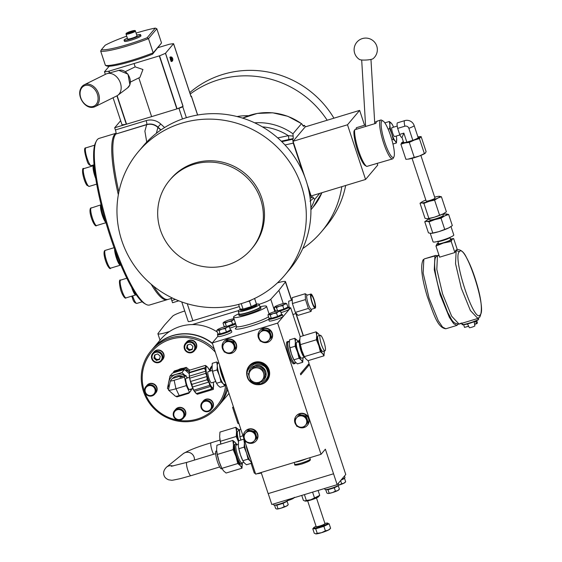 <?xml version="1.0" encoding="UTF-8"?>
<svg xmlns="http://www.w3.org/2000/svg" width="562" height="562" viewBox="0 0 562 562"><rect width="100%" height="100%" fill="white"/><g stroke="black" fill="none" stroke-linecap="round" stroke-linejoin="round"><path stroke-width="0.84" d="M259.223 304.513L260.058 307.028A11.029 1.363 161.7 0 1 260.03 307.217A11.029 1.363 161.7 0 1 247.94 312.444A11.029 1.363 161.7 0 1 239.257 314.088A11.029 1.363 161.7 0 1 239.117 313.954L238.288 311.439A11.029 1.363 161.7 0 0 247.104 309.929A11.029 1.363 161.7 0 0 256.89 306.234A11.029 1.363 161.7 0 0 259.223 304.513L258.478 303.937L256.616 304L256.286 305.777L243.367 310.28L240.079 309.486L238.843 310.252L238.288 311.439M239.257 314.088L239.545 314.228A10.797 1.335 -18.3 0 0 248.046 312.62A10.797 1.335 -18.3 0 0 259.883 307.505L260.03 307.217M259.995 306.845A11.549 1.426 161.7 0 1 260.627 307.084A11.549 1.426 161.7 0 1 247.933 312.753A11.549 1.426 161.7 0 1 238.695 314.334A11.549 1.426 161.7 0 1 239.061 313.765M260.627 307.084L260.986 308.173A11.549 1.426 161.7 0 1 248.292 313.849A11.549 1.426 161.7 0 1 239.061 315.43L238.695 314.334M259.967 306.761A17.408 2.15 161.7 0 1 266.55 306.332A17.408 2.15 161.7 0 1 247.421 314.882A17.408 2.15 161.7 0 1 233.49 317.27A17.408 2.15 161.7 0 1 239.033 313.68M244.161 439.322L255.682 474.152L321.028 454.328L277.628 323.108L290.652 307.688L288.98 308.194M217.944 336.224L212.281 342.925L243.472 437.243M277.628 323.108L212.281 342.925M236.3 325.763A7.257 0.899 161.7 0 1 230.083 328.082A7.257 0.899 161.7 0 1 229.837 328.159M287.814 307.105A7.257 0.899 161.7 0 1 288.671 307.245L289.247 308.995A7.257 0.899 161.7 0 1 281.274 312.556A7.257 0.899 161.7 0 1 281.028 312.634M281.562 314.509A7.257 0.899 161.7 0 1 282.419 314.65L282.995 316.399A7.257 0.899 161.7 0 1 275.022 319.961A7.257 0.899 161.7 0 1 269.219 320.951L268.643 319.202A7.257 0.899 161.7 0 1 269.718 318.303M230.371 330.035A7.257 0.899 161.7 0 1 231.228 330.175L231.804 331.924A7.257 0.899 161.7 0 1 223.831 335.486A7.257 0.899 161.7 0 1 218.028 336.476L217.452 334.727A7.257 0.899 161.7 0 1 218.527 333.835M231.228 330.175A7.257 0.899 161.7 0 1 223.255 333.737A7.257 0.899 161.7 0 1 217.452 334.727M282.419 314.65A7.257 0.899 161.7 0 1 274.446 318.211A7.257 0.899 161.7 0 1 268.643 319.202M288.671 307.245A7.257 0.899 161.7 0 1 280.698 310.807A7.257 0.899 161.7 0 1 280.234 310.948M235.724 324.014A7.257 0.899 161.7 0 1 229.507 326.332A7.257 0.899 161.7 0 1 229.043 326.473M246.802 374.966A11.549 11.233 40.2 0 1 249.233 365.897L249.409 365.693A11.549 11.233 40.2 0 1 269.065 369.859A11.549 11.233 40.2 0 1 267.048 380.6L266.88 380.804A11.549 11.233 40.2 0 1 258.344 384.717M223.831 350.997A7.257 7.06 40.2 0 1 223.697 341.766L223.978 341.436A7.257 7.06 40.2 0 1 236.321 344.056A7.257 7.06 40.2 0 1 235.057 350.8L234.783 351.131A7.257 7.06 40.2 0 1 230.729 353.47M259.777 340.094A7.257 7.06 40.2 0 1 259.637 330.863L259.918 330.54A7.257 7.06 40.2 0 1 272.268 333.154A7.257 7.06 40.2 0 1 271.003 339.898L270.722 340.228A7.257 7.06 40.2 0 1 266.669 342.567M296.336 425.265A7.257 7.06 40.2 0 1 296.195 416.035L296.476 415.711A7.257 7.06 40.2 0 1 308.819 418.325A7.257 7.06 40.2 0 1 307.555 425.069L307.281 425.399A7.257 7.06 40.2 0 1 303.227 427.738M245.144 440.791A7.257 7.06 40.2 0 1 245.004 431.56L245.285 431.237A7.257 7.06 40.2 0 1 257.635 433.85A7.257 7.06 40.2 0 1 256.363 440.594L256.089 440.924A7.257 7.06 40.2 0 1 252.036 443.263L256.946 437.854L254.86 431.539L248.369 430.035L243.437 435.473L245.531 441.781L252.015 443.292M245.004 431.56A7.257 7.06 40.2 0 1 257.354 434.18A7.257 7.06 40.2 0 1 256.089 440.924M296.195 416.035A7.257 7.06 40.2 0 1 308.545 418.655A7.257 7.06 40.2 0 1 307.281 425.399M259.637 330.863A7.257 7.06 40.2 0 1 271.987 333.484A7.257 7.06 40.2 0 1 270.722 340.228M223.697 341.766A7.257 7.06 40.2 0 1 236.047 344.387A7.257 7.06 40.2 0 1 234.783 351.131M249.233 365.897A11.549 11.233 40.2 0 1 268.889 370.063A11.549 11.233 40.2 0 1 266.88 380.804M295.401 362.82A11.549 2.262 -106.9 0 1 295.155 363.347A11.549 2.262 -106.9 0 1 294.91 363.516L293.821 363.846A11.549 2.262 -106.9 0 1 288.517 354.151A11.549 2.262 -106.9 0 1 286.873 341.914A11.549 2.262 -106.9 0 1 287.119 341.745L288.208 341.415A11.549 2.262 -106.9 0 1 289.001 341.717M298.029 341.563L299.792 339.483M300.227 336.638L290.652 307.688M321.028 454.328L325.37 449.193L337.165 484.676L271.818 504.5L268.214 493.598M308.166 360.628L309.1 363.459L300.417 373.737L300.775 374.833L309.458 364.555L345.763 474.504L337.165 484.676M294.91 363.516A11.549 2.262 -106.9 0 1 289.606 353.821A11.549 2.262 -106.9 0 1 287.962 341.584A11.549 2.262 -106.9 0 1 288.208 341.415M295.696 462.013A7.777 0.962 -18.3 0 0 306.248 458.81M333.505 473.794L268.158 493.619L261.168 472.487M230.659 353.484A7.257 7.06 40.2 0 1 225.278 352.297M266.599 342.581A7.257 7.06 40.2 0 1 261.225 341.394M303.157 427.752A7.257 7.06 40.2 0 1 297.783 426.565M251.966 443.278A7.257 7.06 40.2 0 1 246.592 442.09M249.598 366.276A11.029 10.727 40.2 0 1 268.369 370.253A11.029 10.727 40.2 0 1 266.444 380.509L266.044 380.98A11.029 10.727 40.2 0 1 247.273 377.004A11.029 10.727 40.2 0 1 259.609 363.256A11.029 10.727 40.2 0 1 266.044 380.98C261.091 387.45 249.486 384.977 247.266 377.025C246.135 373.224 246.774 369.803 249.198 366.754L249.598 366.276M234.937 345.925A5.803 5.648 -139.8 0 0 234.213 343.74M231.516 341.274A5.803 5.648 -139.8 0 0 229.226 340.741M225.116 342.363A5.803 5.648 -139.8 0 0 224.807 342.701A5.803 5.648 -139.8 0 0 224.793 342.722L224.786 342.722M270.877 335.022A5.803 5.648 -139.8 0 0 270.153 332.837M267.463 330.372A5.803 5.648 -139.8 0 0 265.166 329.838M261.056 331.461A5.803 5.648 -139.8 0 0 260.747 331.805A5.803 5.648 -139.8 0 0 260.733 331.819L260.747 331.805M307.435 420.193A5.803 5.648 -139.8 0 0 306.712 418.009M304.021 415.543A5.803 5.648 -139.8 0 0 301.724 415.009M297.614 416.632A5.803 5.648 -139.8 0 0 297.305 416.976A5.803 5.648 -139.8 0 0 297.291 416.99L297.305 416.976M256.244 435.719A5.803 5.648 -139.8 0 0 255.52 433.534M252.83 431.068A5.803 5.648 -139.8 0 0 250.533 430.534M246.423 432.157A5.803 5.648 -139.8 0 0 246.114 432.501A5.803 5.648 -139.8 0 0 246.1 432.515L246.114 432.501M223.887 327.007A7.257 0.899 161.7 0 1 224.779 326.431M275.078 311.481A7.257 0.899 161.7 0 1 275.97 310.905M289.339 341.612L288.362 341.914A11.029 2.164 73.1 0 0 289.908 354.418A11.029 2.164 73.1 0 0 294.762 363.017L295.921 362.666M302.721 362.279L301.33 360.123A11.029 2.164 -106.9 0 0 302.981 358.17A11.029 2.164 -106.9 0 0 302.96 357.727L302.721 362.279L297.481 363.867L295.233 361.977L293.666 359.49A11.029 2.164 -106.9 0 1 291.432 353.955A11.029 2.164 -106.9 0 1 289.409 345.447A11.029 2.164 -106.9 0 1 289.402 345.363M299.778 339.813L299.413 339.926M309.458 364.555L307.73 365.075M246.051 445.041A11.549 2.262 73.1 0 0 247.983 452.635A11.549 2.262 73.1 0 0 250.75 459.238M220.374 367.393A11.549 2.262 73.1 0 0 225.067 381.591M228.804 326.346A5.803 0.717 -18.3 0 0 229.725 326.079A5.803 0.717 -18.3 0 0 235.626 323.719M279.995 310.821A5.803 0.717 -18.3 0 0 280.916 310.554A5.803 0.717 -18.3 0 0 287.294 307.702L287.196 307.414M269.872 318.31L270.02 318.745A5.803 0.717 -18.3 0 0 274.663 317.952A5.803 0.717 -18.3 0 0 281.042 315.099L280.944 314.811M218.688 333.835L218.829 334.271A5.803 0.717 -18.3 0 0 223.472 333.477A5.803 0.717 -18.3 0 0 229.851 330.625L229.753 330.337M341.563 479.477A7.257 0.899 -18.3 0 0 344.977 477.51L344.485 476.021M324.625 488.483L324.948 489.467A7.257 0.899 -18.3 0 0 330.751 488.476A7.257 0.899 -18.3 0 0 338.724 484.908L338.233 483.418M273.434 504.009L273.764 504.992A7.257 0.899 -18.3 0 0 279.567 504.002A7.257 0.899 -18.3 0 0 287.533 500.44L287.322 499.794M234.6 344.899L235.64 348.054L235.113 348.686L233.026 342.37L233.553 341.745L234.6 344.899M233.026 342.37L226.535 340.867L222.13 345.672L227.062 340.235L233.553 341.745M270.54 333.997L271.587 337.158L271.053 337.783L268.966 331.468L269.493 330.842L270.54 333.997M268.966 331.468L262.475 329.964L258.07 334.776L263.009 329.339L269.493 330.842M307.098 419.168L308.138 422.329L307.611 422.954L305.524 416.639L306.051 416.013L307.098 419.168M305.524 416.639L299.033 415.135L294.628 419.947L299.56 414.51L306.051 416.013M299.089 358.233L297.537 352.107A11.029 2.164 -106.9 0 0 301.33 360.123L299.089 358.233L293.849 359.821L291.432 353.955L289.395 345.307L289.542 339.877L294.79 338.289L297.031 340.179L298.422 342.328M306.69 458.676A8.128 1.005 161.7 0 1 295.254 462.147M244.653 440.805A11.029 2.164 73.1 0 0 244.386 443.032A11.029 2.164 73.1 0 0 246.535 453A11.029 2.164 73.1 0 0 250.336 461.023A11.029 2.164 73.1 0 0 251.383 461.599L251.516 461.564M220.093 366.55A9.702 1.904 73.1 0 0 221.962 374.854A9.702 1.904 73.1 0 0 225.088 381.654M222.13 345.672L224.217 351.988L227.385 352.831L230.708 353.491L235.113 348.686M226.535 340.867L227.062 340.235M258.07 334.776L260.164 341.085L263.332 341.928L266.655 342.595L271.053 337.783M262.475 329.964L263.009 329.339M294.628 419.947L296.715 426.256L299.883 427.099L303.206 427.759L307.611 422.954M299.033 415.135L299.56 414.51M256.42 438.479L254.333 432.164L254.86 431.539M254.333 432.164L247.842 430.661L248.369 430.035M247.842 430.661L243.437 435.473M264.119 379.673A8.711 8.472 -139.8 0 0 259.11 365.588A8.711 8.472 -139.8 0 0 250.877 368.349A8.711 8.472 -139.8 0 0 250.814 368.433M263.114 367.885L262.243 368.918L264.962 377.123L265.833 376.09L263.114 367.885L254.677 365.925L248.959 372.177A8.711 8.472 40.2 0 1 265.573 371.658A8.711 8.472 40.2 0 1 260.213 382.308M225.889 326.466L224.119 326.41L223.016 323.073L223.992 322.623L225.292 323.143L226.36 326.36M235.457 323.206L227.427 326.171M277.08 310.941L275.31 310.884L274.207 307.547L275.183 307.091L276.483 307.618L277.551 310.835M276.483 307.618L279.469 306.178L282.77 305.714L284.618 304.232L286.782 303.733L287.892 307.07L283.873 309.051L278.619 310.645M270.196 318.324L269.058 318.282L267.955 314.945L268.931 314.495L270.231 315.022L271.334 318.359L270.196 318.324M270.231 315.022L273.216 313.575L276.518 313.111L278.366 311.636L280.529 311.13L281.639 314.467L277.621 316.448L271.334 318.359M219.011 333.849L217.873 333.807L216.763 330.47L217.74 330.02L219.04 330.547L220.149 333.884L219.011 333.849M219.04 330.547L222.025 329.1L225.327 328.637L227.174 327.161L229.345 326.655L230.448 329.999L226.437 331.98L220.149 333.884M295.12 346.234L295.38 342.132A11.029 2.164 -106.9 0 0 297.537 352.107L295.12 346.234L289.88 347.829M298.113 341.752A11.029 2.164 -106.9 0 0 297.031 340.179A11.029 2.164 -106.9 0 0 295.38 342.132L294.79 338.289M275.31 505.048L275.317 505.083A5.803 0.717 -18.3 0 0 275.682 505.203A5.803 0.717 -18.3 0 0 279.96 504.29A5.803 0.717 -18.3 0 0 285.11 502.344A5.803 0.717 -18.3 0 0 286.339 501.437L286.325 501.402M326.501 489.523L326.508 489.558A5.803 0.717 -18.3 0 0 326.866 489.678A5.803 0.717 -18.3 0 0 331.151 488.764A5.803 0.717 -18.3 0 0 336.301 486.818A5.803 0.717 -18.3 0 0 337.53 485.912L337.516 485.877M341.05 480.081A5.803 0.717 -18.3 0 0 342.553 479.421A5.803 0.717 -18.3 0 0 343.782 478.515L343.768 478.48M244.217 439.484L243.789 439.182L244.386 443.032L244.119 447.134L246.535 453L248.088 459.133L250.336 461.023L251.72 463.172L251.818 462.477M227.385 352.831A5.803 5.648 40.2 0 1 224.252 343.361A5.803 5.648 40.2 0 1 233.989 345.616A5.803 5.648 40.2 0 1 227.385 352.831M263.332 341.928A5.803 5.648 40.2 0 1 260.199 332.458A5.803 5.648 40.2 0 1 269.929 334.72A5.803 5.648 40.2 0 1 263.332 341.928M299.883 427.099A5.803 5.648 40.2 0 1 296.757 417.629A5.803 5.648 40.2 0 1 306.487 419.891A5.803 5.648 40.2 0 1 299.883 427.099M248.692 442.631A5.803 5.648 40.2 0 1 245.566 433.154A5.803 5.648 40.2 0 1 255.296 435.417A5.803 5.648 40.2 0 1 248.692 442.631M225.292 323.143L228.277 321.703A5.803 0.717 161.7 0 1 223.992 322.623A5.803 0.717 161.7 0 1 223.718 322.307L223.016 323.073M231.579 321.239L233.427 319.757A5.803 0.717 161.7 0 1 228.277 321.703L231.579 321.239L232.689 324.576M234.178 319.349A5.803 0.717 161.7 0 1 233.427 319.757L234.213 319.455M286.782 303.733L285.482 303.206A5.803 0.717 161.7 0 1 285.665 303.227A5.803 0.717 161.7 0 1 284.618 304.232A5.803 0.717 161.7 0 1 279.469 306.178A5.803 0.717 161.7 0 1 275.183 307.091A5.803 0.717 161.7 0 1 274.902 306.782L274.207 307.547M282.77 305.714L283.873 309.051M280.529 311.13L279.23 310.603A5.803 0.717 161.7 0 1 279.412 310.624A5.803 0.717 161.7 0 1 278.366 311.636A5.803 0.717 161.7 0 1 273.216 313.575A5.803 0.717 161.7 0 1 268.931 314.495A5.803 0.717 161.7 0 1 268.657 314.179L267.955 314.945M276.518 313.111L277.621 316.448M229.345 326.655L228.046 326.129A5.803 0.717 161.7 0 1 228.221 326.15A5.803 0.717 161.7 0 1 227.174 327.161A5.803 0.717 161.7 0 1 222.025 329.1A5.803 0.717 161.7 0 1 217.74 330.02A5.803 0.717 161.7 0 1 217.466 329.711L216.763 330.47M225.327 328.637L226.437 331.98M301.752 495.417L303.375 500.328L304.78 500.974L306.332 500.419L304.414 494.616M312.591 492.136L314.509 497.946L310.631 499.815L306.332 500.419M304.78 500.974L305.468 501.107A6.962 0.864 -18.3 0 0 310.821 500.032A6.962 0.864 -18.3 0 0 318.38 496.836L319.729 495.368L314.509 497.946M318.106 490.464L319.729 495.368M225.573 383.122A11.029 2.164 -106.9 0 1 221.758 375.086A11.029 2.164 -106.9 0 1 219.609 365.082M218.913 362.975L217.923 363.277A11.029 2.164 73.1 0 0 217.325 365.806A11.029 2.164 73.1 0 0 219.475 375.781A11.029 2.164 73.1 0 0 223.276 383.797A11.029 2.164 73.1 0 0 224.322 384.38L225.84 383.916M223.718 322.307A5.803 0.717 161.7 0 1 224.863 321.59A5.803 0.717 161.7 0 1 230.013 319.645A5.803 0.717 161.7 0 1 233.982 318.738M274.902 306.782A5.803 0.717 161.7 0 1 276.054 306.065A5.803 0.717 161.7 0 1 281.204 304.119A5.803 0.717 161.7 0 1 285.482 303.206M268.657 314.179A5.803 0.717 161.7 0 1 269.802 313.47A5.803 0.717 161.7 0 1 274.951 311.524A5.803 0.717 161.7 0 1 279.23 310.603M217.466 329.711A5.803 0.717 161.7 0 1 218.611 328.995A5.803 0.717 161.7 0 1 223.76 327.049A5.803 0.717 161.7 0 1 228.046 326.129M299.595 341.303L296.764 342.167A8.346 1.637 73.1 0 0 297.937 351.629A8.346 1.637 73.1 0 0 301.604 358.135L304.442 357.277M304.787 357.467L304.239 357.165A8.346 1.637 -106.9 0 1 300.93 350.723A8.346 1.637 -106.9 0 1 299.49 341.513L299.799 340.909M304.435 356.807A9.287 1.819 -106.9 0 1 301.675 350.618A9.287 1.819 -106.9 0 1 299.855 341.654M274.614 505.133L276.82 505.245L283.108 503.334L287.119 501.353L286.458 501.332M325.805 489.607L328.004 489.72L334.299 487.809L338.31 485.828L337.65 485.807M340.937 480.215L344.562 478.431L343.902 478.41M248.088 459.133L242.847 460.721L243.03 461.107L242.672 460.39A11.029 2.164 73.1 0 1 240.438 454.855L242.847 460.721L244.238 462.87L246.479 464.767L251.72 463.172M244.119 447.134L238.878 448.722L240.438 454.855A11.029 2.164 73.1 0 1 238.407 446.347L238.878 448.722M243.789 439.182L238.548 440.77L238.393 446.207M254.677 365.925L253.806 366.958L262.243 368.918M248.959 372.177L253.806 366.958M264.962 377.123L262.068 380.284A7.545 7.341 40.2 0 1 249.416 377.348A7.545 7.341 40.2 0 1 257.993 367.977A7.545 7.341 40.2 0 1 262.068 380.284L259.237 383.375L250.8 381.415L248.088 373.21M274.544 505.168L275.647 508.505L276.764 509.017A5.803 0.717 -18.3 0 0 276.947 509.032A5.803 0.717 -18.3 0 0 281.225 508.118L276.947 509.032M276.82 505.245L277.923 508.582M288.222 504.69L286.374 506.172A5.803 0.717 -18.3 0 0 287.526 505.456L288.222 504.69L287.119 501.353M284.21 506.671L281.225 508.118A5.803 0.717 -18.3 0 0 286.374 506.172L284.21 506.671L283.108 503.334M325.728 489.642L326.838 492.979L327.92 493.478A5.803 0.717 -18.3 0 0 327.955 493.492A5.803 0.717 -18.3 0 0 328.138 493.506A5.803 0.717 -18.3 0 0 332.416 492.593L328.138 493.506M328.004 489.72L329.114 493.057M339.413 489.165L337.565 490.647A5.803 0.717 -18.3 0 0 338.717 489.931L339.413 489.165L338.31 485.828M335.402 491.146L332.416 492.593A5.803 0.717 -18.3 0 0 337.565 490.647L335.402 491.146L334.299 487.809M345.665 481.767L343.818 483.25A5.803 0.717 -18.3 0 0 344.97 482.533L345.665 481.767L344.562 478.431M341.654 483.749L338.668 485.189A5.803 0.717 -18.3 0 0 343.818 483.25L341.654 483.749L340.614 480.601M294.474 497.293L292.626 498.775L290.463 499.274L290.329 498.887M290.463 499.274L287.477 500.714A5.803 0.717 -18.3 0 0 292.626 498.775A5.803 0.717 -18.3 0 0 293.778 498.058L294.052 497.756M218.281 363.164L216.728 361.963L217.325 365.806L217.058 369.915L219.475 375.781L221.028 381.907L223.276 383.797L224.66 385.954L224.87 384.211M324.871 523.882L319.961 526.482L316.385 526.692M238.267 444.121L236.328 444.711A9.505 1.862 73.1 0 0 237.67 455.494A9.505 1.862 73.1 0 0 241.85 462.905L243.782 462.315M236.511 444.654L235.633 444.163A10.446 2.051 73.1 0 0 235.176 444.078A10.446 2.051 73.1 0 0 236.644 455.923A10.446 2.051 73.1 0 0 241.238 464.072A10.446 2.051 73.1 0 0 241.569 463.748L242.032 462.849M235.176 444.078L234.86 444.177A10.446 2.051 73.1 0 0 236.328 456.021A10.446 2.051 73.1 0 0 240.922 464.17L241.238 464.072M221.028 381.907L216.553 383.263L216.735 383.656L216.37 382.933A11.029 2.164 73.1 0 1 214.136 377.397L216.553 383.263L217.937 385.42L220.185 387.309L224.66 385.954M217.058 369.915L212.584 371.271L214.136 377.397A11.029 2.164 73.1 0 1 212.113 368.897L212.584 371.271M216.728 361.963L212.246 363.319L212.099 368.756M240.016 309.29L240.304 310.161A8.711 1.075 -18.3 0 0 247.273 308.967A8.711 1.075 -18.3 0 0 256.848 304.688L256.56 303.817A8.711 1.075 161.7 0 1 256.462 304.07A8.711 1.075 161.7 0 1 251.242 306.648A8.711 1.075 161.7 0 1 246.985 308.095A8.711 1.075 161.7 0 1 243.072 309.128A8.711 1.075 161.7 0 1 240.016 309.29A8.711 1.075 161.7 0 1 240.115 309.03L238.583 304.4M319.715 335.872L318.324 333.723L316.083 331.826L316.673 335.676L316.413 339.778L318.83 345.644L320.382 351.777L322.63 353.667L324.014 355.816L307.99 360.678L305.742 358.788L304.175 356.301A11.029 2.164 -106.9 0 1 301.942 350.765A11.029 2.164 -106.9 0 1 299.918 342.265A11.029 2.164 -106.9 0 1 299.911 342.174M316.083 526.334A7.545 0.934 -18.3 0 0 313.561 527.943A7.545 0.934 -18.3 0 0 319.595 526.91A7.545 0.934 -18.3 0 0 327.885 523.208A7.545 0.934 -18.3 0 0 324.899 523.419M313.561 527.943L313.779 528.603A7.545 0.934 -18.3 0 0 314.242 528.758A7.545 0.934 -18.3 0 0 319.813 527.57A7.545 0.934 -18.3 0 0 326.508 525.041A7.545 0.934 -18.3 0 0 328.103 523.861L327.885 523.208M212.345 370.428L208.109 371.707A5.803 1.138 73.1 0 0 208.931 378.289A5.803 1.138 73.1 0 0 211.481 382.813L215.71 381.535M253.371 299.047L254.642 298.584L256.462 304.07L251.242 306.648L243.072 309.128L240.115 309.03M320.382 351.777L304.358 356.631L301.942 350.765L300.389 344.639L299.792 340.797L300.059 336.687L316.083 331.826M243.072 309.128L241.253 303.642M251.242 306.648L249.43 301.155L246.887 301.752M251.973 299.672L249.43 301.155M324.014 355.816L324.232 351.046A11.029 2.164 -106.9 0 1 324.274 351.714A11.029 2.164 -106.9 0 1 322.63 353.667A11.029 2.164 -106.9 0 1 318.83 345.644A11.029 2.164 -106.9 0 1 316.673 335.676A11.029 2.164 -106.9 0 1 318.324 333.723A11.029 2.164 -106.9 0 1 319.518 335.493L319.532 335.486M316.413 339.778L300.389 344.639M313.666 528.266L312.767 528.716L315.725 528.807L323.895 526.327L329.114 523.756L328.053 523.721M236.735 444.591A12.764 2.501 73.1 0 0 235.401 442.624A12.764 2.501 73.1 0 0 233.49 444.886A12.764 2.501 73.1 0 0 235.984 456.428A12.764 2.501 73.1 0 0 240.381 465.715A12.764 2.501 73.1 0 0 242.292 463.46A12.764 2.501 73.1 0 0 242.25 462.779L241.99 468.209L240.381 465.715L237.782 463.531L221.892 468.35L219.103 461.55L217.297 454.454L233.188 449.635L235.984 456.428L237.782 463.531M213.244 382.279A11.029 2.164 -106.9 0 1 213.469 383.818A11.029 2.164 -106.9 0 1 213.595 385.286A11.029 2.164 -106.9 0 1 213.23 387.654A11.029 2.164 -106.9 0 1 211.944 387.239A11.029 2.164 -106.9 0 1 208.144 379.217A11.029 2.164 -106.9 0 1 205.994 369.241A11.029 2.164 -106.9 0 1 207.645 367.288A11.029 2.164 -106.9 0 1 209.212 369.775A11.029 2.164 -106.9 0 1 209.872 371.173L211.157 366.874A5.803 5.648 40.2 0 1 211.979 366.08M209.036 369.445L207.645 367.288L205.397 365.398L205.994 369.241L205.734 373.351L208.144 379.217L209.703 385.342L211.944 387.239L213.335 389.389L213.469 383.818M251.804 299.757A7.545 0.934 161.7 0 1 248.804 301.007M315.725 528.807L317.214 533.31L315.661 533.865A7.545 0.934 -18.3 0 0 315.711 533.879A7.545 0.934 -18.3 0 0 315.942 533.9L314.256 533.219L312.767 528.716M323.895 526.327L325.384 530.837L321.513 532.706L317.214 533.31M330.604 528.259L328.208 530.184A7.545 0.934 -18.3 0 0 329.697 529.249L330.604 528.259L329.114 523.756M315.942 533.9A7.545 0.934 -18.3 0 0 321.513 532.706A7.545 0.934 -18.3 0 0 328.208 530.184L325.384 530.837M237.009 445.118L235.401 442.624L232.801 440.432L233.49 444.886L233.188 449.635M320.298 335.261L318.12 335.921A8.128 1.595 73.1 0 0 319.258 345.131A8.128 1.595 73.1 0 0 322.834 351.468L325.012 350.807A8.128 1.595 -106.9 0 1 321.436 344.471A8.128 1.595 -106.9 0 1 320.298 335.261A8.128 1.595 -106.9 0 1 323.874 341.598A8.128 1.595 -106.9 0 1 325.012 350.807M217.297 454.454L216.609 450.007L216.911 445.252L232.801 440.432M216.742 451.602A12.764 2.501 73.1 0 0 216.756 451.7A12.764 2.501 73.1 0 0 219.103 461.55A12.764 2.501 73.1 0 0 221.688 467.963L223.5 470.837L226.1 473.028L241.99 468.209M196.117 393.231L194.431 391.356L196.25 393.555M189.232 375.739A11.029 2.164 73.1 0 0 189.239 375.83A11.029 2.164 73.1 0 0 191.263 384.338L192.394 387.056L191.937 384.359L190.553 381.486L193.679 390.204L195.611 392.915M196.405 393.59L197.311 394.25L213.335 389.389M212.577 388.237L210.891 386.361L211.354 389.059L212.577 388.237M194.431 391.356L210.891 386.361M196.321 393.618L211.354 389.059M189.239 375.83L189.373 370.26L205.397 365.398M206.303 366.052L206.591 366.417L206.387 366.024M189.225 375.69L189.71 378.205L205.734 373.351M205.861 371.152L205.706 367.464L204.484 368.279L205.861 371.152L189.401 376.147M189.246 372.451L205.706 367.464M189.45 372.838L204.484 368.279M209.703 385.342L193.679 390.204L193.862 390.59L193.497 389.873A11.029 2.164 73.1 0 1 191.263 384.338L189.71 378.205M208.853 382.062L207.013 376.498L206.971 379.8L208.853 382.062L192.394 387.056M190.553 381.486L207.013 376.498M191.937 384.359L206.971 379.8M216.665 450.907L216.138 451.068A9.287 1.819 73.1 0 0 217.445 461.599A9.287 1.819 73.1 0 0 221.526 468.834L222.046 468.68M189.471 377.362L186.029 378.409A5.803 1.138 73.1 0 0 185.903 378.493A5.803 1.138 73.1 0 0 186.732 384.64A5.803 1.138 73.1 0 0 189.401 389.515L192.836 388.468L191.572 389.255M190.595 389.15L190.947 390.787L189.542 392.445L186.31 385.623L184.484 377.137L185.882 375.472L187.118 378.078M185.882 375.472L179.938 377.278L181.147 375.845L172.344 378.514L170.434 380.776A4.693 0.583 -18.3 0 0 170.377 380.874A4.693 0.583 -18.3 0 0 174.136 380.277L184.484 377.137M181.147 375.845L181.294 375.978A9.287 9.034 40.2 0 1 182.685 376.449M180.964 375.901A9.287 9.034 40.2 0 0 172.527 378.465A9.287 9.034 40.2 0 1 181.055 375.873M181.217 375.908A9.287 9.034 40.2 0 1 182.755 376.421M185.053 375.725A11.029 10.727 -139.8 0 0 168.916 387.787M179.032 395.634A11.029 10.727 -139.8 0 0 182.748 395.184L176.84 396.913L176.131 396.301M186.057 393.505A11.029 10.727 40.2 0 1 182.748 395.184L188.79 393.295L189.492 392.459M187.575 377.938A11.029 10.727 -139.8 0 0 186.556 376.884A11.029 10.727 -139.8 0 0 186.549 376.877L187.687 377.903M168.565 389.431L167.434 388.342L169.97 376.14L181.919 372.515L185.235 375.669M188.916 392.634L188.79 393.295M169.97 376.14L172.527 373.112L178.568 371.222L184.477 369.487L181.919 372.515M189.246 373.695L184.477 369.487M190.94 390.745L191.663 388.827M175.857 372.058A11.029 10.727 40.2 0 1 183.788 369.684M184.898 369.859A11.029 10.727 40.2 0 1 189.19 371.749M192.513 388.567L192.436 388.974M173.391 372.838L173.616 371.819L185.565 368.201L189.204 371.651M189.549 370.203L186.282 367.351L185.565 368.201M186.282 367.351L174.332 370.976L173.616 371.819M181.294 375.978L182.025 376.645M189.542 392.445L179.194 395.585A4.693 0.583 161.7 0 1 175.47 396.259L168.509 390.112A9.378 1.159 -18.3 0 0 175.962 388.756L186.31 385.623M170.377 380.874L168.46 389.958A9.378 1.159 -18.3 0 0 168.509 390.112M189.9 370.098A11.029 10.727 -139.8 0 0 188.614 369.374M182.973 368.307A11.029 10.727 -139.8 0 0 178.54 369.641M186.401 342.265A5.803 5.648 40.2 0 1 186.436 342.216L186.605 342.019A5.803 5.648 40.2 0 1 195.773 342.658A5.803 5.648 40.2 0 1 195.471 349.508L195.302 349.712A5.803 5.648 40.2 0 1 195.267 349.754M203.1 401.17A5.803 5.648 40.2 0 1 203.135 401.127L203.311 400.931A5.803 5.648 40.2 0 1 212.471 401.57A5.803 5.648 40.2 0 1 212.176 408.419L212.007 408.623A5.803 5.648 40.2 0 1 211.965 408.665M153.728 352.17A5.803 5.648 40.2 0 1 153.763 352.128L153.932 351.924A5.803 5.648 40.2 0 1 163.099 352.571A5.803 5.648 40.2 0 1 162.797 359.42L162.629 359.617A5.803 5.648 40.2 0 1 162.594 359.666M146.787 385.539A5.803 5.648 40.2 0 1 146.822 385.497L146.991 385.293A5.803 5.648 40.2 0 1 156.152 385.932A5.803 5.648 40.2 0 1 155.857 392.782L155.688 392.986A5.803 5.648 40.2 0 1 155.653 393.028M175.485 409.55A5.803 5.648 40.2 0 1 175.52 409.508L175.688 409.305A5.803 5.648 40.2 0 1 184.856 409.944A5.803 5.648 40.2 0 1 184.554 416.793L184.385 416.997A5.803 5.648 40.2 0 1 184.35 417.039M215.358 352.233A42.368 41.209 -139.8 0 0 170.897 339.216A42.368 41.209 -139.8 0 0 144.343 391.187A42.368 41.209 -139.8 0 0 197.297 419.041A42.368 41.209 -139.8 0 0 225.826 383.923M186.436 342.216A5.803 5.648 40.2 0 1 195.604 342.862A5.803 5.648 40.2 0 1 195.302 349.712M226.781 386.768A43.527 42.34 40.2 0 1 217.522 407.014A43.527 42.34 40.2 0 1 197.838 419.933A43.527 42.34 40.2 0 1 148.797 402.202A43.527 42.34 40.2 0 1 151.023 350.836A43.527 42.34 40.2 0 1 170.715 337.917A43.527 42.34 40.2 0 1 214.319 349.072M212.534 343.691A43.527 42.34 -139.8 0 0 172.534 335.76A43.527 42.34 -139.8 0 0 152.85 348.679L151.023 350.836M152.934 348.573A43.527 42.34 40.2 0 1 153.019 348.468A43.527 42.34 40.2 0 1 212.38 343.227M217.283 332.03A43.527 42.34 -139.8 0 0 160.746 339.322L153.019 348.468M175.52 409.508A5.803 5.648 40.2 0 1 184.68 410.148A5.803 5.648 40.2 0 1 184.385 416.997M146.822 385.497A5.803 5.648 40.2 0 1 155.983 386.136A5.803 5.648 40.2 0 1 155.688 392.986M153.763 352.128A5.803 5.648 40.2 0 1 162.924 352.767A5.803 5.648 40.2 0 1 162.629 359.617M203.135 401.127A5.803 5.648 40.2 0 1 212.303 401.774A5.803 5.648 40.2 0 1 212.007 408.623M205.692 399.491A5.803 5.648 -139.8 0 0 203.065 401.219L202.13 402.329A5.803 5.648 40.2 0 1 211.291 402.968A5.803 5.648 40.2 0 1 208.369 411.539A5.803 5.648 40.2 0 1 202.13 402.329C199.735 408.335 201.807 411.412 208.354 411.546L211.93 408.707A5.803 5.648 -139.8 0 0 205.692 399.491M156.313 350.491A5.803 5.648 -139.8 0 0 153.693 352.212L152.752 353.322A5.803 5.648 40.2 0 1 161.912 353.969A5.803 5.648 40.2 0 1 158.997 362.539A5.803 5.648 40.2 0 1 152.752 353.322C150.356 359.336 152.435 362.413 158.976 362.546L162.559 359.708A5.803 5.648 -139.8 0 0 156.313 350.491M153.925 358.149L154.592 354.931L157.753 353.969L160.24 356.238L159.566 359.462L156.412 360.418L153.925 358.149L154.445 357.537L156.931 359.799L156.412 360.418M156.931 359.799L158.512 359.322A2.915 2.831 -139.8 0 0 159.763 358.535M155.386 354.685A2.915 2.831 -139.8 0 0 158.512 359.322L159.671 358.97M154.445 357.537L155.014 354.798M149.373 383.86A5.803 5.648 -139.8 0 0 146.745 385.581L145.811 386.691A5.803 5.648 40.2 0 1 154.971 387.33A5.803 5.648 40.2 0 1 152.049 395.908A5.803 5.648 40.2 0 1 145.811 386.691C143.415 392.705 145.495 395.774 152.035 395.915L155.618 393.07A5.803 5.648 -139.8 0 0 149.373 383.86M178.07 407.872A5.803 5.648 -139.8 0 0 175.449 409.593L174.508 410.703A5.803 5.648 40.2 0 1 183.676 411.342A5.803 5.648 40.2 0 1 180.753 419.912L184.315 417.081A5.803 5.648 -139.8 0 0 178.07 407.872M217.522 407.014L219.349 404.858A43.527 42.34 -139.8 0 0 227.596 389.234M227.659 389.417A43.527 42.34 40.2 0 1 219.517 404.647A43.527 42.34 40.2 0 1 219.433 404.752M219.517 404.647L227.245 395.5A43.527 42.34 -139.8 0 0 228.952 393.337M238.506 310.575L192.345 324.576M169.598 331.475L167.195 332.205L167.448 332.985M259.124 304.316A11.605 1.433 -18.3 0 0 270.765 299.293L274.825 311.559M283.255 303.564L278.892 290.378L270.765 299.293M184.75 310.983A11.605 1.433 -18.3 0 0 172.653 316.153L164.533 325.061L158.006 333.491A11.605 1.433 -18.3 0 0 157.908 333.793A11.605 1.433 -18.3 0 0 167.195 332.205M291.495 300.34L285.412 281.948L278.892 290.378M285.412 281.948A11.605 1.433 -18.3 0 0 285.517 281.646A11.605 1.433 -18.3 0 0 277.438 282.876M187.251 303.726L192.857 320.677L239.307 306.592M192.857 320.677A5.803 0.717 161.7 0 1 188.214 321.471L181.758 301.942M178.8 300.832L172.548 302.728L171.824 300.544A3.484 0.681 73.1 0 0 170.974 298.527M153.721 286.318A87.054 17.078 73.1 0 0 168.186 299.37L172.478 298.071M116.088 133.278A87.054 17.078 73.1 0 0 114.711 134.381A87.054 17.078 73.1 0 0 118.343 194.761M116.088 133.236L99.137 138.378A87.054 17.078 73.1 0 0 97.282 139.664A87.054 17.078 73.1 0 0 96.383 141.055A87.054 17.078 73.1 0 0 108.066 226.641A87.054 17.078 73.1 0 0 145.895 304.295A87.054 17.078 73.1 0 0 149.675 304.983L167.097 299.701A87.054 17.078 73.1 0 0 167.631 299.49M146.738 142.053L144.891 131.164L146.71 124.518L115.8 134.051A87.054 17.078 73.1 0 0 118.87 191.993M115.969 133.847A3.484 0.681 73.1 0 0 115.407 129.948L146.148 120.626A15.09 14.675 40.2 0 1 160.76 124.012L164.617 127.525M113.067 97.746L122.024 124.834A42.368 5.234 -18.3 0 0 126.211 124.265L114.683 127.764L115.407 129.948M114.683 127.764L120.654 120.69M159.545 55.814A42.368 5.234 161.7 0 0 165.453 53.306L182.994 106.344A5.803 0.717 -18.3 0 0 183.064 106.274L182.734 106.661A3.484 0.429 161.7 0 1 178.941 108.269L177.22 108.796A42.368 5.234 161.7 0 1 177.086 108.845L159.545 55.814A5.803 0.717 -18.3 0 1 159.306 55.884L109.014 71.142A5.803 0.717 -18.3 0 1 108.775 71.212A42.368 5.234 161.7 0 1 104.483 71.796A5.803 0.717 -18.3 0 1 104.532 71.732L109.19 66.225M182.994 106.344A42.368 5.234 161.7 0 1 177.22 108.796M190.968 96.221A3.484 0.429 161.7 0 1 191.452 96.285A3.484 0.429 161.7 0 1 191.417 96.383L191.087 96.776A5.803 0.717 -18.3 0 0 191.129 96.713L173.588 43.674A42.368 5.234 161.7 0 0 169.303 44.265A5.803 0.717 -18.3 0 0 169.064 44.335L158.055 47.644M377.137 163.289L377.727 165.073L365.574 179.461L311.116 195.976L307.168 184.055M304.92 177.262L293.034 141.301L305.187 126.907L359.645 110.391L347.492 124.785L293.034 141.301M305.489 126.822L304.449 125.375L302.799 125.733M242.672 118.139L257.291 113.426L272.732 112.807L287.885 116.32L301.639 123.71L303.599 126.338L304.365 125.431M254.656 122.818A58.034 56.453 40.2 0 1 292.957 133.777L301.471 123.703A58.034 56.453 -139.8 0 0 242.7 118.146M292.957 133.777L293.28 138.554L281.295 141.195M281.794 141.673L292.69 139.25L293.28 138.554M292.69 139.25L293.252 143.134L284.997 144.968M309.669 195.077L310.336 194.803L308.566 189.457M302.82 172.07L293.252 143.134M310.336 194.803C311.018 196.735 311.552 197.62 311.938 197.459L310.14 198.224M319.757 193.356L314.657 199.391L312.528 196.756L311.938 197.459M160.992 129.899L157.957 127.124L156.384 133.285M313.666 198.007L309.999 201.203M277.733 137.908L288.334 135.688L293.181 136.074M262.405 126.879A54.549 53.067 -139.8 0 1 288.334 135.688A3.484 0.646 -101.8 0 1 288.608 139.664M284.786 275.155L289.402 269.69A95.758 93.151 -139.8 0 0 294.305 156.679A95.758 93.151 -139.8 0 0 186.422 117.676A95.758 93.151 -139.8 0 0 143.106 146.092L138.491 151.557A95.758 93.151 -139.8 0 0 133.587 264.576A95.758 93.151 -139.8 0 0 241.47 303.578A95.758 93.151 -139.8 0 0 284.786 275.155A95.758 93.151 -139.8 0 0 289.683 162.144A95.758 93.151 -139.8 0 0 181.8 123.141A95.758 93.151 -139.8 0 0 138.491 151.557M251.355 249.17L252.464 247.849A53.453 51.992 -139.8 0 0 255.204 184.772A53.453 51.992 -139.8 0 0 194.979 163.001A53.453 51.992 -139.8 0 0 170.806 178.864L169.696 180.177A53.453 51.992 -139.8 0 0 166.956 243.262A53.453 51.992 -139.8 0 0 227.181 265.032A53.453 51.992 -139.8 0 0 251.355 249.17A53.453 51.992 -139.8 0 0 254.087 186.085A53.453 51.992 -139.8 0 0 193.869 164.315A53.453 51.992 -139.8 0 0 169.696 180.177M327.182 120.24A95.758 93.151 -139.8 0 0 218.372 79.853A95.758 93.151 -139.8 0 0 190.237 94.009M302.749 248.552A95.758 93.151 -139.8 0 0 321.359 231.867A95.758 93.151 -139.8 0 0 341.829 186.661M321.359 231.867L325.974 226.395A95.758 93.151 -139.8 0 0 345.686 185.488M333.933 118.189A95.758 93.151 -139.8 0 0 222.995 74.381A95.758 93.151 -139.8 0 0 189.773 92.611M165.453 53.306A5.803 0.717 -18.3 0 0 165.523 53.235L173.546 43.738A5.803 0.717 -18.3 0 0 173.588 43.674M105.389 65.318A34.823 4.306 -18.3 0 0 153.187 52.842L161.526 42.972L152.548 54.163A33.657 4.159 161.7 0 1 106.871 66.042L105.389 65.318L100.682 51.1L101.448 49.639A33.657 4.159 -18.3 0 0 127.651 44.503A33.657 4.159 -18.3 0 0 147.125 37.759L155.288 28.1L156.826 28.76L148.487 38.623A34.823 4.306 161.7 0 1 127.841 45.803A34.823 4.306 161.7 0 1 100.682 51.1M161.526 42.972L156.826 28.76M155.288 28.1A33.657 4.159 -18.3 0 0 136.081 33.088M126.717 36.186A33.657 4.159 -18.3 0 0 105.122 45.29L101.448 49.639M124.061 40.183L124.427 41.279A8.704 1.075 -18.3 0 0 131.389 40.085A8.704 1.075 -18.3 0 0 140.957 35.813L140.591 34.718A8.704 1.075 161.7 0 1 131.023 38.996A8.704 1.075 161.7 0 1 124.061 40.183A8.704 1.075 161.7 0 1 127.37 38.16M152.548 54.163L153.187 52.842L148.487 38.623L147.125 37.759M126.057 34.191L127.644 39.003A4.932 0.611 -18.3 0 0 134.002 37.506A4.932 0.611 -18.3 0 0 137.016 35.905L135.421 31.093A4.932 0.611 161.7 0 1 132.414 32.694A4.932 0.611 161.7 0 1 126.057 34.191C126.696 33.06 124.518 34.008 129.049 31.943C133.538 30.369 135.66 30.081 135.421 31.093M136.735 35.062A8.704 1.075 161.7 0 1 140.591 34.718M128.129 32.884L132.913 31.079L128.129 32.884M131.115 32.083L130.925 31.507M128.656 32.772L128.529 32.406M116.917 95.842L126.31 124.244A5.803 0.717 -18.3 0 0 126.555 124.174L151.628 116.629L138.821 77.907M125.375 71.606L135.175 66.878L134.086 63.597M135.175 66.878L142.952 69.505L139.938 77.359L130.51 82.01M95.027 106.654L116.805 95.898A12.188 9.069 -116.3 0 0 117.894 95.224L127.686 87.827A9.863 7.341 -116.3 0 0 129.724 85.08A9.863 7.341 -116.3 0 0 127.89 74.388A9.863 7.341 -116.3 0 0 119.039 70.313L107.209 73.587A12.188 9.069 -116.3 0 0 106.014 74.044L84.237 84.799A12.188 9.069 63.7 0 1 95.849 88.712A12.188 9.069 63.7 0 1 98.638 102.579A12.188 9.069 63.7 0 1 95.027 106.654A12.188 9.069 63.7 0 1 92.941 107.293C85.094 108.817 77.029 96.671 80.535 89.007L82.459 86.063A12.188 9.069 63.7 0 1 84.237 84.799M117.894 95.224A12.188 9.069 -116.3 0 0 120.416 91.831A12.188 9.069 -116.3 0 0 118.139 78.631A12.188 9.069 -116.3 0 0 107.209 73.587M97.395 102.333A11.261 8.381 63.7 0 1 85.6 104.694A11.261 8.381 63.7 0 1 80.759 89.667A11.261 8.381 63.7 0 1 92.561 87.307A11.261 8.381 63.7 0 1 97.395 102.333M80.626 88.866A12.188 9.069 63.7 0 1 82.459 86.063M151.628 116.629L176.847 108.923A5.803 0.717 -18.3 0 0 177.086 108.845M108.775 71.212L109.365 72.99M105.34 74.381L104.483 71.796M172.787 59.895A2.318 1.524 -102.1 0 1 172.773 60.015A2.318 1.524 -102.1 0 1 171.726 61.448A2.318 1.524 -102.1 0 1 171.649 61.455L171.361 61.518M171.312 61.532L171.206 61.054M171.171 57.268L170.827 56.888A2.318 1.524 -102.1 0 0 170.75 56.903A2.318 1.524 -102.1 0 0 169.865 57.731L170.068 57.05L171.045 61.328L171.333 60.844A1.883 1.236 77.9 0 1 170.293 58.898A1.883 1.236 77.9 0 1 171.171 57.268L171.333 60.844M170.068 57.05L170.679 56.924M171.649 61.455L171.958 60.942A1.883 1.236 77.9 0 0 172.808 59.79A1.883 1.236 77.9 0 0 172.415 57.97A1.883 1.236 77.9 0 0 171.796 57.366L171.958 60.942M171.796 57.366L171.003 57.085M171.452 56.994A2.318 1.524 -102.1 0 1 172.295 57.774A2.318 1.524 -102.1 0 1 172.358 57.879M229.085 393.744L228.523 393.913M233.399 406.783L232.57 407.394L233.511 407.113M232.57 407.394L237.845 423.348L238.998 423.706M259.237 473.071L256.967 473.689M255.45 473.464L254.298 473.106L251.081 463.369M261.351 473.028A12.764 1.581 161.7 0 1 257.796 473.654L257.199 473.689M261.309 472.916L259.307 473.267M242.988 435.782L239.855 436.73L240.95 440.046M239.798 435.318L239.616 431.033A10.446 2.051 -106.9 0 0 239.798 435.318L239.855 436.73M238.71 440.72A10.446 2.051 -106.9 0 1 237.677 431.166A10.446 2.051 -106.9 0 1 237.902 431.012L239.595 430.499M240.887 440.06A10.446 2.051 -106.9 0 1 240.564 438.866M238.45 441.465A12.764 2.501 -106.9 0 1 236.532 431.721A12.764 2.501 -106.9 0 1 238.443 429.459A12.764 2.501 -106.9 0 1 239.279 430.597M236.23 436.477L220.339 441.296L219.651 436.843L219.953 432.094L235.843 427.275L236.532 431.721L236.23 436.477L238.436 441.606M220.866 444.05A12.764 2.501 -106.9 0 1 219.791 438.543A12.764 2.501 -106.9 0 1 219.784 438.444M220.915 444.036L220.339 441.296M239.307 430.59L235.843 427.275M240.824 429.235L239.56 429.614L239.616 431.033M292.254 300.115L288.706 301.19L288.854 305.609L289.493 308.039M307.344 295.113L305.222 293.729L292.149 297.691L292.395 303.55L295.324 312.395L298 315.373L311.067 311.411L311.622 309.219M310.905 294.031L307.098 295.183A7.369 1.447 73.1 0 0 307.133 299.897A7.369 1.447 73.1 0 0 311.376 309.29L315.184 308.138A7.369 1.447 -106.9 0 1 310.941 298.738A7.369 1.447 -106.9 0 1 310.905 294.031A7.369 1.447 -106.9 0 1 315.149 303.424A7.369 1.447 -106.9 0 1 315.184 308.138M305.222 293.729L305.468 299.588L308.39 308.426L311.067 311.411M311.053 298.858A6.99 1.37 -106.9 0 1 311.018 294.39A6.99 1.37 -106.9 0 1 315.043 303.304A6.99 1.37 -106.9 0 1 315.078 307.772A6.99 1.37 -106.9 0 1 311.053 298.858M312.254 302.447A5.957 1.166 73.1 0 0 314.896 306.704A5.957 1.166 73.1 0 0 313.835 299.722A5.957 1.166 73.1 0 0 311.453 295.38A5.957 1.166 73.1 0 0 312.254 302.447M308.39 308.426L295.324 312.395M305.468 299.588L292.395 303.55M96.383 141.055L95.666 142.46A85.895 16.846 73.1 0 0 107.194 226.9A85.895 16.846 73.1 0 0 144.518 303.522L145.895 304.295M101.195 205.074A9.287 1.819 73.1 0 0 101.069 207.104A9.287 1.819 73.1 0 0 102.432 213.799A9.287 1.819 73.1 0 0 102.586 214.319A9.287 1.819 73.1 0 0 105.501 221.189M102.432 213.799L102.453 213.883A6.322 1.243 73.1 0 0 102.558 214.234L102.586 214.319M94.114 165.502A9.287 1.819 73.1 0 0 94.009 165.558A9.287 1.819 73.1 0 0 95.013 174.649A9.287 1.819 73.1 0 0 95.168 175.168A9.287 1.819 73.1 0 0 95.322 175.66M95.013 174.649L95.034 174.733A6.322 1.243 73.1 0 0 95.14 175.084L95.168 175.168M115.287 250.989A9.287 1.819 73.1 0 0 116.004 254.537A9.287 1.819 73.1 0 0 116.51 256.377A9.287 1.819 73.1 0 0 116.664 256.897A9.287 1.819 73.1 0 0 120.823 265.004M116.51 256.377L116.531 256.462A6.322 1.243 73.1 0 0 116.643 256.813L116.664 256.897M133.349 290.308A9.287 1.819 73.1 0 0 136.215 294.748M151.15 284.196A87.054 17.078 73.1 0 0 167.097 299.701M136.081 294.706A9.287 1.819 -106.9 0 1 135.835 294.91A9.287 1.819 -106.9 0 1 131.698 287.512M120.711 264.969A9.287 1.819 -106.9 0 1 120.472 265.166A9.287 1.819 -106.9 0 1 117.149 260.044A9.287 1.819 -106.9 0 1 114.62 250.167A9.287 1.819 -106.9 0 1 114.564 249.022M95.772 178.632A9.287 1.819 -106.9 0 1 93.58 165.664A9.287 1.819 -106.9 0 1 93.889 165.692M105.867 222.433A9.287 1.819 -106.9 0 1 101.785 213.665A9.287 1.819 -106.9 0 1 100.802 204.954A9.287 1.819 -106.9 0 1 100.998 204.814A9.287 1.819 -106.9 0 1 101.132 204.8M365.574 179.461L347.492 124.785M365.328 165.607A19.15 3.758 -106.9 0 1 365.251 165.565A19.15 3.758 -106.9 0 1 357.608 150.63A19.15 3.758 -106.9 0 1 353.969 131.255L354.678 129.78L375.894 123.345C376.407 121.483 376.99 120.788 377.643 121.266M364.555 125.235L359.645 110.391M355.802 129.436L356.427 127.7L365.525 124.94M393.92 156.875A19.15 3.758 73.1 0 0 390.618 135.744A19.15 3.758 73.1 0 0 383.024 120.956A19.15 3.758 73.1 0 0 384.886 142.523A19.15 3.758 73.1 0 0 393.92 156.875L393.203 158.28A20.309 3.983 -106.9 0 1 392.557 158.905L366.796 166.422A20.309 3.983 73.1 0 1 366.628 166.338A20.309 3.983 73.1 0 1 358.577 150.658A20.309 3.983 73.1 0 1 354.678 129.78M392.557 158.905A20.309 3.983 -106.9 0 1 383.628 143.064A20.309 3.983 -106.9 0 1 380.769 120.029A20.309 3.983 -106.9 0 1 381.647 120.191L383.024 120.956M374.664 122.172L376.596 121.589M359.525 59.502A6.962 1.187 -3.4 0 0 366.34 60.015A6.962 1.187 -3.4 0 0 373.056 58.701A11.605 11.605 0 0 0 369.396 38.68A11.605 11.605 0 0 0 359.525 59.502M391.847 139.748L393.203 139.334L395.212 141.027A9.863 1.932 73.1 0 0 396.358 141.399A9.863 1.932 73.1 0 0 396.688 139.285A9.863 1.932 73.1 0 0 396.575 137.971A9.863 1.932 73.1 0 0 396.266 136.053M388.103 129.07L389.649 128.6L391.812 133.854L393.203 139.334M393.576 127.167A9.863 1.932 73.1 0 0 392.761 125.403A9.863 1.932 73.1 0 0 391.363 123.183A9.863 1.932 73.1 0 0 389.887 124.926L389.649 128.6M392.606 125.108L391.363 123.183L389.354 121.49L389.887 124.926A9.863 1.932 73.1 0 0 391.812 133.854A9.863 1.932 73.1 0 0 395.212 141.027L396.449 142.952L396.632 138.484M397.222 126.057L391.939 127.665A4.644 0.913 73.1 0 0 392.592 132.927A4.644 0.913 73.1 0 0 394.636 136.545L399.919 134.943M384.837 122.86L389.354 121.49M392.95 144.02L396.449 142.952M399.666 134.395L397.678 128.382L404.865 126.204A3.189 3.105 -139.8 0 1 408.855 128.298L412.831 140.331L406.846 142.144L403.86 133.124L399.666 134.395A7.657 1.503 73.1 0 0 401.935 137.486A7.657 1.503 73.1 0 0 401.971 137.472L401.935 137.486M408.855 128.298A7.657 0.948 -18.3 0 0 414.089 125.797A7.657 0.948 -18.3 0 0 414.173 125.572A7.657 7.657 0 0 0 404.675 120.647L397.489 122.825A7.657 1.503 73.1 0 0 397.678 128.382M412.831 140.331A7.657 0.948 -18.3 0 0 418.149 137.599L414.173 125.572M401.971 137.458L403.607 142.411A7.657 0.948 -18.3 0 0 406.846 142.144M403.361 141.68A9.863 1.222 -18.3 0 0 402.406 142.207A9.863 1.222 -18.3 0 0 401.619 142.811A9.863 1.222 -18.3 0 0 404.97 142.924A9.863 1.222 -18.3 0 0 414.229 140.114A9.863 1.222 -18.3 0 0 420.137 137.198A9.863 1.222 -18.3 0 0 418.992 136.721A9.863 1.222 -18.3 0 0 417.91 136.868M402.603 142.186L400.896 144.209L404.97 142.924L409.305 142.411L414.229 140.114L419.414 138.589L421.114 136.573L418.992 136.721M421.114 136.573L426.108 151.656L425.378 153.054L419.477 155.969L408.005 159.144A9.863 1.222 -18.3 0 0 410.218 158.779A9.863 1.222 -18.3 0 0 419.477 155.969A9.863 1.222 -18.3 0 0 424.591 153.658L424.914 153.461M412.051 158.344L426.179 201.063A4.644 0.576 -18.3 0 0 427.808 200.978A4.644 0.576 -18.3 0 0 432.564 199.496A4.644 0.576 -18.3 0 0 434.995 198.147L420.868 155.428M434.658 197.122A9.863 1.222 161.7 0 1 438.704 196.321A9.863 1.222 161.7 0 1 439.344 196.3A9.863 1.222 161.7 0 1 437.868 198.042A9.863 1.222 161.7 0 1 429.115 201.351A9.863 1.222 161.7 0 1 421.837 202.91A9.863 1.222 161.7 0 1 422.118 201.807A9.863 1.222 161.7 0 1 423.312 201.161A9.863 1.222 161.7 0 1 425.841 200.037M422.118 201.807L420.025 203.233L421.837 202.91L423.896 203.36L429.115 201.351L434.588 200.114L437.868 198.042L441.409 196.749L438.999 196.3M420.025 203.233L425.012 218.316L427.078 218.766L428.883 218.442L423.896 203.36M444.43 213.174A9.863 1.222 161.7 0 1 444.303 213.258A9.863 1.222 161.7 0 1 443.116 213.904A9.863 1.222 161.7 0 1 434.356 217.206A9.863 1.222 161.7 0 1 427.717 218.737A9.863 1.222 161.7 0 1 427.605 218.751L427.078 218.766M441.409 196.749L446.397 211.832L443.116 213.904L434.356 217.206L428.883 218.442M442.8 214.052L443.256 215.429A7.06 0.871 161.7 0 1 441.76 216.532A7.06 0.871 161.7 0 1 434.447 219.201A7.06 0.871 161.7 0 1 429.86 219.861L429.403 218.485M434.588 200.114L439.575 215.197M407.38 159.194L405.883 159.292L400.896 144.209M425.378 153.054L424.401 153.679L419.414 138.589M414.292 157.493L409.305 142.411M442.926 214.438A11.029 1.363 161.7 0 1 445.624 213.982A11.029 1.363 161.7 0 1 446.34 213.953A11.029 1.363 161.7 0 1 444.69 215.906A11.029 1.363 161.7 0 1 434.904 219.602A11.029 1.363 161.7 0 1 426.769 221.344A11.029 1.363 161.7 0 1 427.092 220.107A11.029 1.363 161.7 0 1 428.42 219.391A11.029 1.363 161.7 0 1 429.53 218.871M445.708 213.974L448.645 214.452L444.69 215.906L441.022 218.218L434.904 219.602L429.073 221.842L426.769 221.344L424.753 221.702L426.987 220.171M424.753 221.702L428.448 232.872L430.752 233.37L432.768 233.012L429.073 221.842M430.752 233.37L431.461 233.342A11.029 1.363 161.7 0 1 431.384 233.349M432.768 233.012L438.887 231.628A11.029 1.363 161.7 0 1 431.461 233.342M450.106 227.146A11.029 1.363 161.7 0 1 450 227.21A11.029 1.363 161.7 0 1 448.673 227.933A11.029 1.363 161.7 0 1 438.887 231.628L448.673 227.933L452.34 225.622L448.645 214.452M451.005 226.577L453.787 235A10.91 1.349 161.7 0 1 451.476 236.7A10.91 1.349 161.7 0 1 440.165 240.831A10.91 1.349 161.7 0 1 433.07 241.85L430.253 233.328M449.909 237.459L449.832 237.607C448.947 238.962 436.274 242.805 437.854 241.238M450.555 239.791L449.93 237.417L450.555 239.791C449.67 241.147 436.997 244.99 438.578 243.43M450.429 239.019L452.192 239.3C450.998 240.311 448.054 241.562 443.348 243.051C438.796 244.372 436.653 244.66 436.941 243.922L438.311 243.023M450.773 238.962L453.639 238.562L452.192 239.3L451.209 241.442L454.883 252.549L439.632 257.171L435.957 246.065L436.941 243.922L438.009 243.184M453.639 238.562L457.257 249.507M455.81 250.238L459.309 251.762C465.125 242.152 487.282 309.163 480.173 314.861L479.737 317.179C482.716 311.053 481.557 299.342 476.267 282.04C473.26 272.085 469.98 263.901 466.439 257.494C463.924 252.036 460.763 249.395 456.955 249.584L455.81 250.238L454.883 252.549M461.978 323.241L462.161 324.337M438.929 255.05L437.454 255.801L436.807 269.346L442.589 293.919L451.658 316.209L459.112 324.133L476.26 318.935L477.841 318.45L470.387 310.519L461.318 288.236L455.543 263.662L456.189 250.118L456.955 249.584M462.252 324.084C460.095 326.213 477.384 320.972 478.592 319.125L478.529 319.455C478.705 320.108 469.607 323.733 464.985 324.52C462.505 324.822 461.564 324.759 462.154 324.337M435.957 246.065L443.348 243.051L451.209 241.442M458.086 324.295L456.934 325.398L453.667 323.712L449.368 317.347L440.144 294.699L434.271 269.725L434.932 255.963L435.712 255.422L437.278 255.703M462.688 324.309C460.7 326.29 476.948 321.464 478.374 319.553L478.592 319.125L478.374 319.553M467.394 323.817L468.638 326.15M469.396 327.569A2.901 0.358 -18.3 0 0 469.368 327.66A2.901 0.358 -18.3 0 0 471.989 327.161A2.901 0.358 -18.3 0 0 474.848 325.918L474.827 325.791M474.848 325.918L474.581 324.358L477.454 322.967L476.983 321.415L475.824 321.309M476.52 323.761L474.609 324.337L474.23 321.745L475.761 321.274M465.266 324.464L464.486 324.611M468.385 326.311L464.549 327.4L468.476 326.206M463.734 324.927L464.521 327.407L468.617 326.164M474.166 321.323L474.23 321.745L476.955 321.429L477.461 322.96L476.527 323.754L475.74 321.274M444.718 229.387L441.022 218.218M403.86 133.124L402.097 137.374M188.987 340.586A5.803 5.648 -139.8 0 0 186.366 342.307L185.425 343.417A5.803 5.648 40.2 0 1 194.593 344.056A5.803 5.648 40.2 0 1 191.67 352.627A5.803 5.648 40.2 0 1 185.425 343.417C183.036 349.423 185.109 352.5 191.656 352.641L195.232 349.796A5.803 5.648 -139.8 0 0 188.987 340.586M186.598 348.243L187.272 345.019L190.427 344.063L192.914 346.325L192.239 349.55L189.085 350.505L186.598 348.243L187.118 347.625L189.605 349.894L189.085 350.505M189.605 349.894L191.185 349.409A2.915 2.831 -139.8 0 0 192.436 348.623M188.059 344.78A2.915 2.831 -139.8 0 0 191.185 349.409L192.345 349.058M187.118 347.625L187.687 344.892M236.398 327.667L236.532 326.452A17.408 2.15 -18.3 0 0 250.455 324.07A17.408 2.15 -18.3 0 0 268.552 316.743M268.671 319.279A19.27 2.381 161.7 0 1 250.757 326.15A19.27 2.381 161.7 0 1 236.532 327.407M267.336 370.997C269.43 375.479 267.252 379.75 260.789 383.811C253.069 384.057 248.713 381.767 247.73 376.94C245.636 372.458 247.821 368.187 254.277 364.127C262.004 363.888 266.353 366.178 267.336 370.997M294.79 464.198A8.128 1.005 -18.3 0 0 301.288 463.088A8.128 1.005 -18.3 0 0 310.126 459.337A8.128 1.005 -18.3 0 0 310.217 459.098C310.547 460.187 310.842 460.91 301.794 463.994C296.16 465.462 293.828 465.526 294.79 464.198L294.214 462.463M301.822 463.973L307.751 461.76L308.306 460.454M307.66 500.861L316.167 526.594A4.644 0.576 -18.3 0 0 319.883 525.962A4.644 0.576 -18.3 0 0 324.984 523.679L324.85 523.903M179.194 395.585L175.962 388.756L174.136 380.277M209.9 371.166A5.803 5.648 40.2 0 1 211.157 366.874L211.986 365.89M211.972 367.035A5.107 4.967 -139.8 0 0 210.455 370.997M204.863 401.38A5.107 4.967 -139.8 0 0 201.667 407.647A5.107 4.967 -139.8 0 0 208.045 411.005A5.107 4.967 -139.8 0 0 211.249 404.738A5.107 4.967 -139.8 0 0 204.863 401.38M155.491 352.381A5.107 4.967 -139.8 0 0 152.288 358.647A5.107 4.967 -139.8 0 0 158.674 362.005A5.107 4.967 -139.8 0 0 161.87 355.739A5.107 4.967 -139.8 0 0 155.491 352.381M148.551 385.75A5.107 4.967 -139.8 0 0 145.347 392.016A5.107 4.967 -139.8 0 0 151.733 395.374A5.107 4.967 -139.8 0 0 154.929 389.108A5.107 4.967 -139.8 0 0 148.551 385.75M180.718 419.926A5.803 5.648 40.2 0 1 174.508 410.703C172.12 416.716 174.192 419.786 180.739 419.926M177.248 409.761A5.107 4.967 -139.8 0 0 174.044 416.028A5.107 4.967 -139.8 0 0 180.43 419.385A5.107 4.967 -139.8 0 0 183.633 413.119A5.107 4.967 -139.8 0 0 177.248 409.761M303.199 335.732L295.872 313.568M175.463 299.441L171.824 300.544M182.481 118.961L178.941 108.269M197.578 115.027L191.417 96.383M182.734 106.661L186.38 117.683M160.767 130.054L157.781 127.335A11.605 11.289 -139.8 0 0 146.541 124.729L115.8 134.051M146.148 120.626A3.484 0.681 -106.9 0 1 146.71 124.518A11.605 11.289 -139.8 0 1 157.957 127.124L160.76 124.012M243.051 117.964A53.39 51.936 -139.8 0 0 242.285 118.013M237.073 116.552A55.252 53.741 40.2 0 1 248.516 115.723M313.083 207.174A58.034 56.453 -139.8 0 0 321.893 192.71L313.083 207.174L310.934 209.724M314.657 199.391A58.034 56.453 40.2 0 1 310.905 207.982M129.084 31.936A4.236 0.527 -18.3 0 0 126.759 33.404A4.236 0.527 -18.3 0 0 131.958 32.034A4.236 0.527 -18.3 0 0 134.283 30.566A4.236 0.527 -18.3 0 0 129.084 31.936M126.555 124.174L117.142 95.723M109.604 72.927L109.014 71.142M176.847 108.923L159.306 55.884M183.064 106.274L165.523 53.235M191.087 96.776L173.546 43.738M166.457 467.212A6.962 6.807 51.1 0 1 166.535 467.148L183.191 453.703C188.481 450.38 197.796 446.741 211.136 442.772A6.962 1.363 73.1 0 0 212.014 450.359A6.962 1.363 73.1 0 0 212.113 450.668A6.962 1.363 73.1 0 0 213.581 454.265M183.191 453.703A6.962 6.807 51.1 0 1 194.382 460.088M172.97 466.024A6.962 6.807 51.1 0 0 166.535 467.148C163.886 469.86 163.022 472.53 163.956 475.164C164.49 477.257 166.113 478.824 168.811 479.864C173.405 480.271 169.127 480.917 180.177 478.683L190.904 475.698A6.962 1.363 -106.9 0 1 187.841 470.268A6.962 1.363 -106.9 0 1 187.743 469.958A6.962 1.363 -106.9 0 1 186.865 462.371L171.277 466.284M132.632 295.879A9.287 1.819 73.1 0 0 133.693 298.808A9.287 1.819 73.1 0 0 136.812 303.424C134.789 303.094 133.412 301.52 132.674 298.71L131.74 296.146M120.64 280.108A9.287 1.819 73.1 0 0 121.125 287.856A9.287 1.819 73.1 0 0 126.036 297.881C125.052 299.469 121.54 294.067 120.275 288.292C119.067 282.026 119.193 279.293 120.64 280.108L126.815 278.232M105.277 250.364A9.287 1.819 73.1 0 0 104.813 253.139A9.287 1.819 73.1 0 0 107.342 263.016A9.287 1.819 73.1 0 0 110.665 268.137C109.92 270.765 104.848 262.152 104.054 254.01C103.949 251.657 104.356 250.441 105.277 250.364L114.086 247.694M109.435 267.21A8.128 1.595 -106.9 0 1 106.534 263.374A8.128 1.595 -106.9 0 1 104.118 254.235M87.995 185.565A9.287 1.819 73.1 0 0 89.168 186.408L86.871 185.249C82.853 179.538 81.286 166.415 83.78 168.635A9.287 1.819 73.1 0 0 84.117 175.829A9.287 1.819 73.1 0 0 87.995 185.565M86.717 184.891A8.128 1.595 -106.9 0 1 83.19 175.829A8.128 1.595 -106.9 0 1 83.267 170.089M88.122 161.02A9.287 1.819 73.1 0 0 91.248 165.635C89.225 165.305 87.841 163.732 87.103 160.922C84.258 151.845 83.843 147.49 85.86 147.869A9.287 1.819 73.1 0 0 88.122 161.02M91.199 207.785A9.287 1.819 73.1 0 0 90.995 207.926A9.287 1.819 73.1 0 0 92.323 217.761A9.287 1.819 73.1 0 0 96.587 225.559C95.723 226.725 94.184 224.758 91.985 219.672C90.011 214.27 89.506 210.476 90.475 208.27L100.998 204.814M95.336 224.66A8.128 1.595 -106.9 0 1 91.585 218.442A8.128 1.595 -106.9 0 1 90.271 209.352M404.675 120.647A7.657 1.503 73.1 0 0 404.514 120.76A7.657 1.503 73.1 0 0 404.865 126.204M403.502 142.095A8.128 1.005 -18.3 0 0 409.663 141.441A8.128 1.005 -18.3 0 0 416.913 138.702A8.128 1.005 -18.3 0 0 418.044 137.283M461.894 322.988L459.878 323.6M438.227 255.267L436.323 256.539L439.02 255.324M479.737 317.179L477.841 318.45M480.173 314.861C474.356 324.464 452.199 257.459 459.309 251.762M478.311 318.275L478.592 319.125M423.144 259.785L423.825 259.335L423.165 273.097L429.038 298.064L438.255 320.712L442.554 327.077L445.828 328.77C437.362 327.787 433.421 313.308 427.303 296.588C421.683 277.923 420.292 265.657 423.144 259.785L424.605 258.794L434.932 255.963M445.828 328.77L456.934 325.398M188.165 342.476A5.107 4.967 -139.8 0 0 184.961 348.735A5.107 4.967 -139.8 0 0 191.347 352.093A5.107 4.967 -139.8 0 0 194.55 345.834A5.107 4.967 -139.8 0 0 188.165 342.476M269.05 313.877L266.55 306.332M236.532 326.452L233.49 317.27M309.767 457.742L310.217 459.098M316.476 497.946L324.984 523.679M209.212 369.775L208.846 369.051M207.097 366.733L206.458 366.087M160.022 340.186L157.908 333.793M303.382 335.676L296.055 313.512M291.678 300.284L285.517 281.646M197.648 115.013L191.452 96.285M302.785 125.705L304.449 125.375M127.511 87.96L129.899 84.897L127.988 74.142L118.828 70.369M170.75 56.903L170.04 57.057M171.726 61.448L171.34 61.525M219.7 466.966L190.904 475.698M211.136 442.772L220.016 440.074M215.66 453.639L186.865 462.371M314.896 306.704L314.334 307.323M311.453 295.38L310.653 295.183M296.272 313.448L292.9 314.474M142.165 301.801L136.812 303.424M135.835 294.91L126.036 297.881M120.472 265.166L110.665 268.137M96.706 184.125L89.168 186.408M93.58 165.664L83.78 168.635M94.051 164.785L91.248 165.635M94.669 145.193L85.86 147.869M105.951 222.721L96.587 225.559M380.769 120.029L377.109 121.139M365.251 165.565L366.628 166.338M365.616 126.457L361.689 59.986M374.756 123.689L370.962 59.439M392.761 125.403L392.438 124.757M437.784 241.428L438.508 243.613M478.311 317.741L478.691 318.872M459.112 324.133C451.616 323.48 451.539 318.443 447.759 312.655L439.821 291.755C437.067 282.468 435.381 274.382 434.763 267.505C434.419 261.035 434.946 257.382 436.33 256.539M424.605 258.794L435.712 255.422M469.368 327.66L468.511 326.065M474.216 321.225L474.3 321.808M474.63 324.126L474.876 325.841"/></g></svg>
